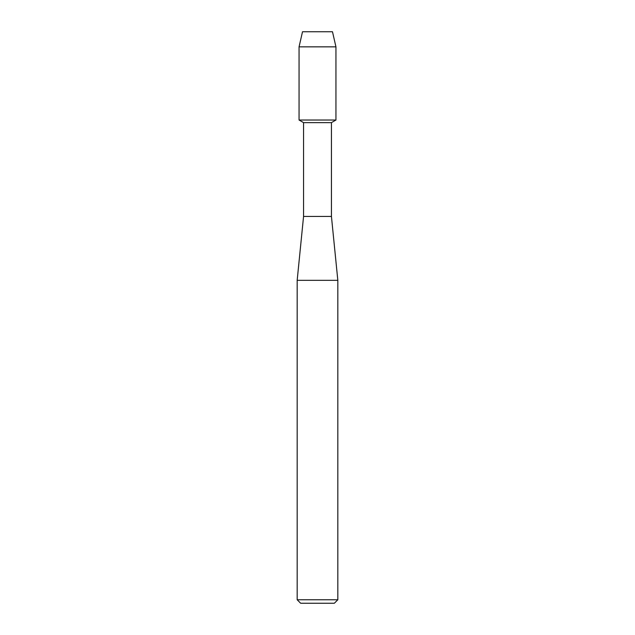 <?xml version="1.0" encoding="UTF-8"?>
<svg xmlns="http://www.w3.org/2000/svg" width="635" height="635" viewBox="0 0 635 635"><rect width="100%" height="100%" fill="white"/><g stroke="black" fill="none" stroke-linecap="round" stroke-linejoin="round"><path stroke-width="0.95" d="M332.486 31.75L302.514 31.75L332.486 31.75L335.939 46.847L335.939 120.031L317.5 120.031L335.939 120.031L331.438 122.626L331.438 216.44L337.828 280.329L337.828 599.765L297.172 599.765L300.657 603.25L334.343 603.25L337.828 599.765M331.438 216.44L303.562 216.44L303.562 122.626L331.438 122.626M303.562 216.44L297.172 280.329L337.828 280.329M302.514 31.75L299.061 46.847L299.061 120.031L317.5 120.031L299.061 120.031L303.562 122.626M299.061 46.847L335.939 46.847M297.172 280.329L297.172 599.765"/></g></svg>
